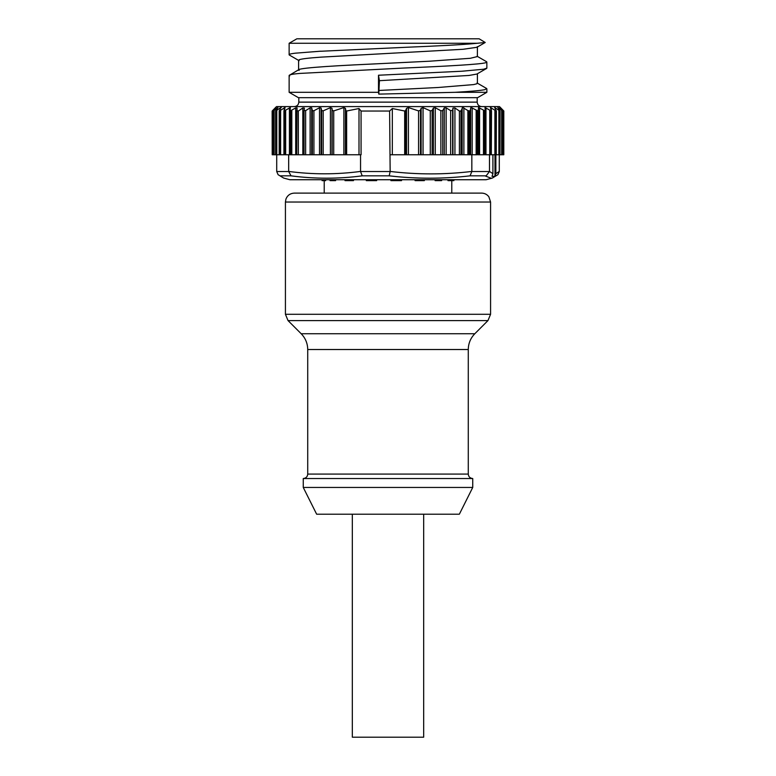 <?xml version="1.0" encoding="UTF-8"?>
<svg xmlns="http://www.w3.org/2000/svg" width="776" height="776" viewBox="0 0 776 776"><rect width="100%" height="100%" fill="white"/><g stroke="black" fill="none" stroke-linecap="round" stroke-linejoin="round"><path stroke-width="1.16" d="M503.857 111.046L500.384 107.476L503.799 111.046L499.705 107.476L502.528 111.046L497.804 107.476L500.006 111.046L494.69 107.476L496.252 111.046L490.413 107.476L491.315 111.046L485.019 107.476L485.243 111.046L478.559 107.476L478.113 111.046L471.1 107.476L469.984 111.046L467.88 110.57L462.738 107.476L460.963 111.046L459.402 111.046L454.93 107.951L452.961 108.077L452.612 110.415L450.643 110.638L446.151 107.845L444.289 107.864L442.727 110.619L440.865 110.745L435.268 107.738L433.406 108L432.135 110.493L430.282 110.842L423.046 107.641L421.135 108.271L420.485 110.221L418.574 110.919L408.418 107.554L406.556 108.339L405.605 110.599L404.674 111.016L392.326 108.524L389.61 111.046L361.073 111.046L358.997 108.524L346.639 111.016L345.853 110.599L345.456 108.339L343.894 107.554L333.728 110.919L332.147 110.221L331.992 108.271L330.411 107.641L323.185 110.842L321.613 110.493L321.089 108L319.518 107.738L313.921 110.745L312.35 110.619L311.7 107.864L310.128 107.845L305.637 110.638L304.056 110.415L304.396 108.077L302.824 107.951L298.343 111.046L298.343 154.754L296.713 154.754L297.043 107.912L295.695 107.912L290.069 111.046L290.36 107.476L284.113 111.046L285.083 107.476L279.302 111.046L280.922 107.476L275.674 111.046L277.944 107.476L273.278 111.046L276.169 107.476L272.143 111.046L275.616 107.476M298.343 111.046L296.713 110.57M298.343 154.754L360.549 154.754L360.549 171.525L362.198 175.842C338.414 178.975 314.697 178.975 291.048 175.842M272.201 111.046L272.201 154.754L273.278 154.754L273.579 110.57M273.472 111.046L273.472 154.754L275.655 154.754L275.839 110.57M276.867 154.754L279.302 154.754L279.321 110.57M279.748 111.046L279.748 154.754L284.113 154.754L284.006 110.57M478.501 110.57L478.113 154.754L484.544 154.754L484.544 111.046M485.504 110.57L485.243 154.754L489.481 154.754L489.481 171.525L486.154 175.832L470.081 175.832M491.441 110.57L491.315 154.754L489.481 154.754M496.233 110.57L496.252 154.754L491.441 154.754M499.851 110.57L500.006 154.754L496.252 154.754L496.252 111.046M502.237 110.57L502.528 154.754L500.006 154.754L500.064 110.987M500.491 107.583L499.492 106.593L276.508 106.593L275.509 107.583M503.382 110.57L503.799 154.754L502.528 154.754L502.547 111.026M280.543 107.912L281.31 107.476M272.211 154.754L272.143 111.046M273.482 154.754L273.259 111.026M275.994 111.046L275.616 154.754L275.616 110.997M275.994 154.754L276.712 154.754L276.712 171.525L278.089 174.687L283.647 178.053L289.885 179.731L486.115 179.731L492.353 178.053L491.101 178.228L484.951 175.832M280.136 175.832L291.048 175.832L288.672 171.525L288.672 154.754L284.685 154.754L284.685 111.046M279.273 154.754L276.712 154.754M280.631 110.57L280.631 154.754L283.929 154.754L283.929 110.861M290.748 111.046L290.748 154.754L290.02 154.754M290.748 154.754L296.704 154.754L296.713 110.755M358.997 108.524L358.997 154.754M360.549 154.754L361.073 154.754L361.073 111.046M386.797 175.832L389.203 175.832L390.153 171.525L389.61 111.046M392.326 108.524L392.326 154.754M404.674 111.016L404.674 154.754L390.153 154.754M404.674 154.754L405.605 154.754L405.605 110.599M418.574 110.919L418.574 154.754L405.605 154.754M418.574 154.754L420.485 154.754L420.485 110.221M430.282 110.842L430.282 154.754L420.485 154.754M430.282 154.754L432.135 154.754L432.135 110.493M440.865 110.745L440.865 154.754L432.135 154.754M440.865 154.754L442.727 154.754L442.727 110.619M450.643 110.638L450.643 154.754L442.727 154.754M450.643 154.754L452.612 154.754L452.612 110.415M460.963 111.046L460.963 154.754L452.612 154.754M459.402 154.754L459.402 111.046M460.963 154.754L461.613 154.754L461.613 110.57M467.88 110.57L467.88 154.754L461.613 154.754M467.88 154.754L471.837 154.754L471.837 171.525L470.062 175.842C443.154 178.975 416.198 178.975 389.203 175.842M477.25 154.754L471.837 154.754M485.97 107.912L485.97 154.754L485.534 110.764M491.315 154.754L491.509 110.861M490.733 111.046L490.694 154.754M496.252 154.754L496.368 110.929M288.672 154.754L289.787 154.754L289.787 110.774M499.288 154.754L499.288 171.525L497.911 174.687L492.343 178.053M469.082 111.046L469.024 154.754M492.915 154.754L492.915 173.688L492.023 176.356L494.972 176.356L495.854 173.688L495.854 154.754M494.972 154.754L494.972 176.356M477.589 97.669L298.411 97.669L289.138 92.315L378.504 92.315L378.804 94.109L455.075 92.315L486.862 92.315L477.589 97.669M455.075 92.315C470.799 91.422 480.79 90.52 485.048 89.618L486.542 88.464M289.739 75.893C287.954 74.981 291.32 74.156 299.846 73.419L404.325 68.026C445.104 66.28 481.712 64.321 485.931 62.633L486.833 62.032L486.862 68.133L483.564 69.239L461.798 71.237L378.504 75.233L379.415 80.694L378.804 94.109M379.415 90.443L437.839 87.513L473.583 84.594L476.823 83.789M299.158 70.422C292.921 68.511 324.436 66.203 370.065 64.136L429.623 61.207L470.334 58.287L477.376 56.57L477.405 47.016M289.138 92.315L289.138 75.418L298.905 69.607M378.504 75.233L378.504 92.315M486.581 68.453L476.862 74.059L468.976 75.456L379.415 80.694M477.318 46.657L476.862 47.307L463.136 49.276L321.08 57.133C308.654 58.006 301.34 58.879 299.138 59.752L299.138 60.683M297.421 38.8L479.131 38.8L485.223 42.486L477.337 43.262C463.388 44.727 435.026 46.085 406.692 47.258L320.73 51.255M320.672 51.197L295.161 53.195C289.826 53.854 287.993 54.514 289.652 55.174M477.337 43.262L289.138 43.262L289.138 54.698M345.01 179.731L345.01 180.624L353.497 180.624L353.497 179.731M447.975 179.731L447.975 180.624L452.165 180.624M441.631 179.731L441.631 180.624L441.214 179.731M435.113 179.731L435.113 180.624L441.214 180.624M424.346 179.731L424.346 180.624L422.192 180.624L422.192 179.731M415.073 179.731L415.073 180.624L422.192 180.624M401.522 179.731L401.522 180.624L397.962 180.624L397.962 179.731M390.91 179.731L390.91 180.624L397.962 180.624M376.651 179.731L376.651 180.624L372.218 180.624L372.218 179.731M366.311 179.731L366.311 180.624L372.218 180.624M335.601 179.731L335.601 180.624L331.488 180.624L331.488 179.731M325.678 179.731L325.678 180.624L322.709 180.624L322.709 179.731M490.577 202.032L285.423 202.032L285.927 199.073C287.479 195.309 290.282 193.321 294.346 193.108L481.654 193.108C484.651 193.185 487.056 194.407 488.87 196.784L490.577 202.032L490.577 314.29L285.423 314.29L288.041 320.595L487.959 320.595L490.577 314.29M453.892 180.624L453.911 179.731M453.669 179.731L453.669 180.624L452.262 180.624L452.262 179.731M330.411 180.624L331.488 180.624M322.089 179.731L322.089 180.624L322.709 180.624M303.998 478.53L303.261 478.53L303.261 487.454L472.739 487.454L472.739 478.53L303.998 478.53M303.261 487.454L316.647 514.207L458.742 514.207M423.677 514.207L423.677 737.2L352.323 737.2L352.323 514.207M302.824 107.951L302.824 154.754M272.754 154.754L272.754 110.57M274.141 154.754L274.141 110.57M277.294 108.553L277.294 107.912M276.78 154.754L276.78 110.57M280.165 109.115L280.165 107.912M288.672 171.525L276.712 171.525M284.22 110.056L284.22 107.912M285.665 154.754L285.665 110.57M289.419 154.754L289.419 107.912M291.815 154.754L291.815 110.57M295.695 154.754L295.695 107.912M304.056 110.696L304.056 154.754L304.046 110.609M305.637 154.754L305.637 110.638M310.128 107.845L310.128 154.754M311.7 154.754L311.7 107.864M312.35 110.619L312.35 154.754M313.921 154.754L313.921 110.745M319.518 107.738L319.518 154.754M321.089 154.754L321.089 108M321.613 110.493L321.613 154.754M323.185 154.754L323.185 110.842M330.411 107.641L330.411 154.754M331.992 154.754L331.992 108.271M332.147 110.221L332.147 154.754M333.728 154.754L333.728 110.919M343.894 107.554L343.894 154.754M345.456 154.754L345.456 108.339M345.853 110.599L345.853 154.754M346.639 154.754L346.639 111.016M390.153 171.525L360.549 171.525M406.556 108.339L406.556 154.754M408.418 154.754L408.418 107.554M421.135 108.271L421.135 154.754M423.046 154.754L423.046 107.641M433.406 108L433.406 154.754M435.268 154.754L435.268 107.738M444.289 107.864L444.289 154.754M446.151 154.754L446.151 107.845M452.961 108.077L452.961 154.754M454.93 154.754L454.93 107.951M462.156 107.912L462.156 154.754M463.883 154.754L463.883 107.912M469.984 111.046L469.984 154.754M470.508 154.754L470.508 110.57M470.644 107.912L470.644 154.754M472.196 154.754L472.196 107.912M476.154 110.57L476.154 154.754M477.308 111.046L477.308 154.754M489.481 171.525L471.837 171.525M478.511 110.658L478.511 154.754L478.501 110.735M479.587 154.754L479.587 107.912M483.467 110.57L483.467 154.754M485.504 154.754L485.504 110.91M489.734 110.57L489.734 154.754M491.286 110.192L491.286 107.912M494.894 110.57L494.894 154.754M495.786 111.046L495.786 154.754M495.457 109.193L495.457 107.912M498.871 110.57L498.871 154.754M499.666 111.046L499.666 154.754M498.464 108.601L498.464 107.912M501.645 110.57L501.645 154.754M502.324 111.046L502.324 154.754M288.672 171.428C312.631 174.6 336.59 174.6 360.549 171.428M503.158 110.57L503.158 154.754M503.721 111.046L503.721 154.754M389.203 175.832L362.198 175.832M471.837 171.438C444.609 174.707 417.381 174.707 390.153 171.438M492.915 173.679L489.481 171.428M499.288 171.428L495.854 173.679M477.191 97.669L477.191 102.131L298.808 102.131C298.537 104.838 297.053 106.322 294.346 106.593M348.87 180.624L348.87 179.731M451.389 180.624L451.389 179.731M439.468 180.624L439.468 179.731M419.709 180.624L419.709 179.731M395.12 180.624L395.12 179.731M369.454 180.624L369.454 179.731M346.6 180.624L346.6 179.731M330.062 180.624L330.062 179.731L330.052 180.624M288.041 320.595L301.195 333.748L474.058 333.748M487.959 320.595L474.805 333.748C470.547 338.142 468.365 343.399 468.277 349.52L307.723 349.52L307.723 474.078C307.461 476.784 305.977 478.268 303.261 478.53M468.277 349.52L468.277 474.078L307.723 474.078M279.185 154.754L279.185 110.939M296.704 154.754L296.704 110.667M503.799 154.754L503.799 111.046M283.657 178.053L278.099 174.687M477.191 102.131C477.463 104.838 478.947 106.322 481.654 106.593M298.808 97.669L298.808 102.131M486.862 88.833L486.862 92.315M477.046 82.964L486.591 88.483M477.075 56.221L486.542 61.702M477.405 73.768L477.405 83.313M298.595 60.218L298.595 69.791M485.223 42.486L477.094 47.191M298.905 60.567L289.37 55.047M296.868 38.8L289.138 43.262M451.777 180.624L451.777 193.108M324.222 180.624L324.222 193.108M285.423 202.032L285.423 314.29M301.195 333.748C305.453 338.142 307.635 343.399 307.723 349.52M468.277 474.078C468.52 476.755 470.004 478.249 472.739 478.53M459.353 514.207L472.739 487.454"/></g></svg>
